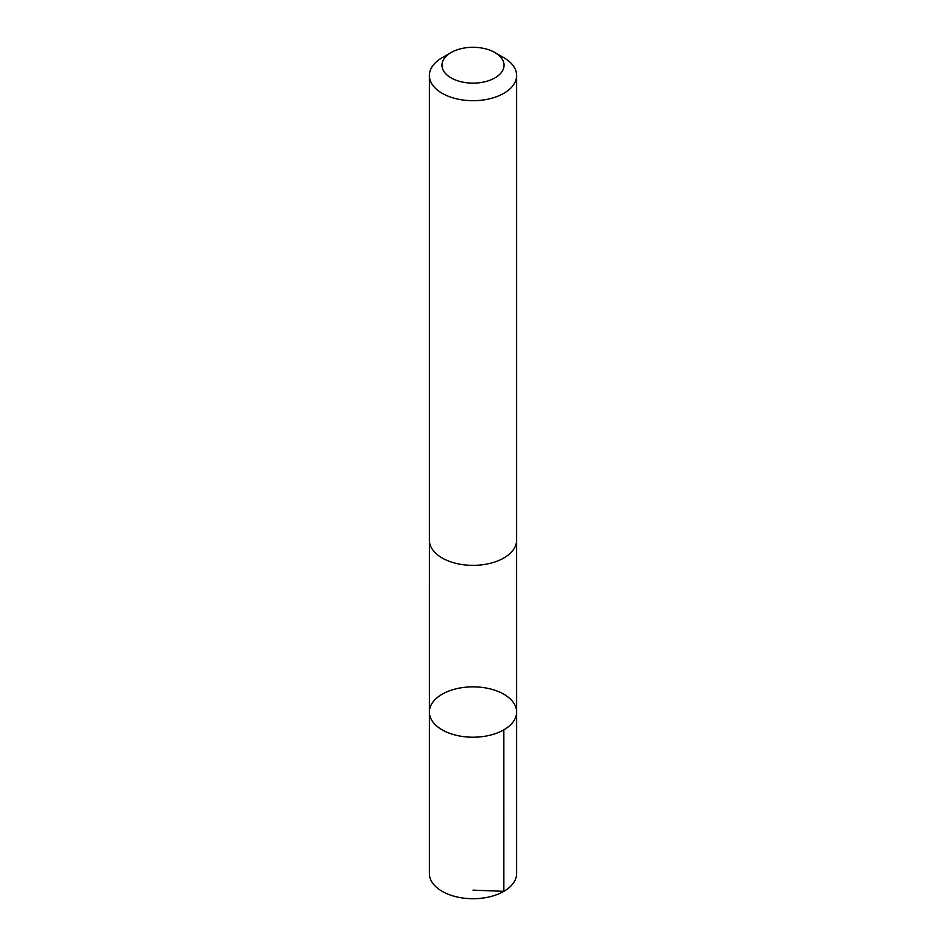<?xml version="1.0" encoding="UTF-8"?>
<svg xmlns="http://www.w3.org/2000/svg" width="946" height="946" viewBox="0 0 946 946"><rect width="100%" height="100%" fill="white"/><g stroke="black" fill="none" stroke-linecap="round" stroke-linejoin="round"><path stroke-width="1.42" d="M492.984 689.646A43.622 25.187 180 0 1 516.622 712.031A43.622 25.187 180 0 1 473 737.218A43.622 25.187 180 0 1 429.378 712.031A43.622 25.187 180 0 1 492.984 689.646M429.378 873.525A43.622 25.187 0 0 0 453.016 895.921A43.622 25.187 0 0 0 516.622 873.525L516.622 712.031A43.622 25.187 180 0 1 473 737.218A43.622 25.187 180 0 1 429.378 712.031L429.378 873.525M451.053 52.55L442.149 57.694A43.622 25.187 0 0 0 429.378 75.503L429.378 540.178A43.622 25.187 0 0 0 453.016 562.563A43.622 25.187 0 0 0 516.622 540.178L516.622 75.503A43.622 25.187 0 0 0 503.851 57.694L494.947 52.55A31.029 17.915 0 0 0 451.053 52.55A31.029 17.915 0 0 0 458.786 81.143A31.029 17.915 0 0 0 498.069 75.786A31.029 17.915 0 0 0 494.947 52.55M429.378 75.503A43.622 25.187 0 0 0 453.016 97.887A43.622 25.187 0 0 0 516.622 75.503M473 890.139L503.851 891.333L503.84 729.839M429.389 540.84L429.378 712.031M516.611 540.84L516.622 712.031"/></g></svg>
